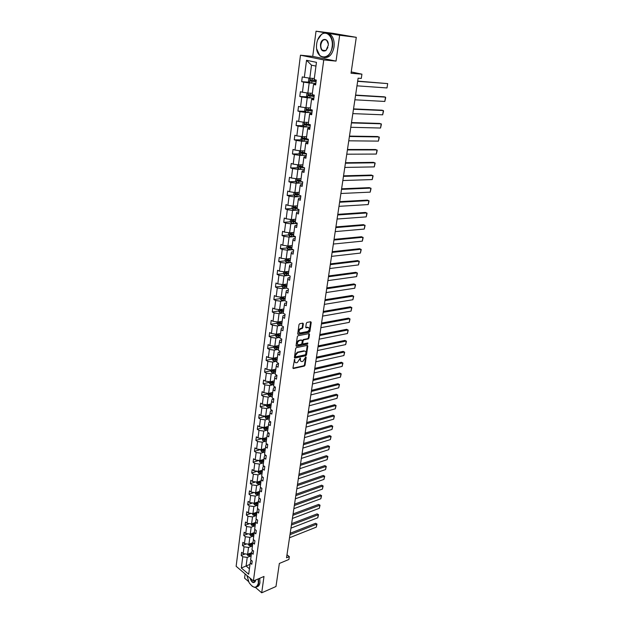 <?xml version="1.0" encoding="UTF-8"?>
<svg xmlns="http://www.w3.org/2000/svg" width="624" height="624" viewBox="0 0 624 624"><rect width="100%" height="100%" fill="white"/><g stroke="black" fill="none" stroke-linecap="round" stroke-linejoin="round"><path stroke-width="0.94" d="M294.575 359.315L292.952 367.91L293.42 368.527L304.317 366.085L305.019 365.212L306.158 357.326L305.815 356.897L302.913 361.335L301.899 361.553C300.823 361.585 300.331 360.922 300.425 359.564L300.23 358.098L297.305 362.56L296.275 362.778C295.183 362.817 294.692 362.154 294.778 360.781L294.575 359.315M255.388 587.395L261.706 592.8L275.98 586.513L279.349 563.456L288.896 559.463L289.325 556.624L286.978 554.783M245.131 573.932L244.577 578.144L248.477 581.482M316.033 31.2L312.733 56.41L336.04 61.097L339.651 35.256L316.033 31.2L332.654 33.283L356.288 37.323L351.039 73.242L361.928 74.162L351.234 71.924M339.651 35.256L356.288 37.323M303.35 323.809L302.843 323.146L299.731 323.708L299.005 324.597L297.734 333.715L298.241 334.37L309.2 332.288L309.91 331.414L311.22 322.397L310.721 321.734L307.024 322.397L306.306 323.279L305.752 327.163L306.251 327.818L308.084 327.483C309.964 328.458 309.769 329.823 307.499 331.57L300.277 332.935C298.366 331.952 298.561 330.58 300.862 328.817L302.078 328.591L302.796 327.709L303.35 323.809L302.765 323.162M299.294 332.654C297.859 331.305 298.194 329.932 300.3 328.528L300.862 328.817L300.308 328.528L301.517 328.31L302.242 327.421L302.788 323.528M298.241 334.37L297.781 334.129L298.241 334.37M361.928 74.162L361.288 78.437L358.114 78.187L286.533 557.786L289.325 556.624M336.04 61.097L323.755 59.92L253.399 580.96L236.137 566.288L300.472 55.208L323.755 59.92M261.706 592.8L263.991 576.459L253.399 580.96M296.392 347.599L295.667 348.488L294.419 357.427L294.895 358.059L305.815 355.727L306.517 354.853L307.796 346.016L307.328 345.376L296.392 347.599M296.065 345.634L297.328 336.601L298.054 335.712L309.005 333.622L309.496 334.261L308.942 338.091L308.233 338.965L303.826 339.838L303.116 340.712L302.749 343.255L303.248 343.894L307.827 342.974L307.679 344.027L296.579 346.273L296.065 345.634M316.454 62.33L314.176 79.591L316.282 80.067L315.643 84.919L313.529 84.427L312.187 94.622L314.278 95.129L313.638 99.918L311.548 99.395L310.222 109.473L312.296 110.011L311.665 114.746L309.59 114.192L308.272 124.153L310.339 124.73L309.715 129.41L307.655 128.825L306.353 138.668L308.396 139.277L307.78 143.902L305.744 143.286L304.457 153.02L306.485 153.652L305.877 158.231L303.849 157.583L302.578 167.209L304.59 167.872L303.989 172.396L301.977 171.725L300.721 181.241L302.718 181.927L302.125 186.404L300.128 185.702L298.88 195.109L300.869 195.835L300.277 200.257L298.295 199.524L297.063 208.829L299.036 209.578L298.451 213.954L296.486 213.197L295.269 222.401L297.227 223.174L296.65 227.495L294.7 226.715L293.491 235.817L295.433 236.621L294.863 240.895L292.929 240.092L291.736 249.093L293.662 249.92L293.101 254.147L291.182 253.313L289.996 262.22L291.907 263.071L291.353 267.251L289.45 266.401L288.28 275.207L290.176 276.081L289.622 280.223L287.734 279.341L286.58 288.054L288.46 288.951L287.914 293.046L286.042 292.141L284.895 300.768L286.767 301.688L286.229 305.737L284.365 304.808L283.234 313.342L285.09 314.285L284.552 318.295L282.703 317.343L281.588 325.783L283.429 326.75L282.898 330.712L281.065 329.745L279.958 338.099L281.783 339.082L281.26 343.005L279.435 342.014L278.343 350.282L280.16 351.289L279.646 355.173L277.828 354.159L276.752 362.341L278.554 363.363L278.039 367.208L276.237 366.179L275.168 374.267L276.955 375.313L276.455 379.119L274.669 378.066L273.608 386.077L275.379 387.145L274.88 390.913L273.109 389.836L272.056 397.769L273.827 398.853L273.328 402.581L271.565 401.489L270.527 409.336L272.282 410.444L271.791 414.125L270.036 413.018L269.014 420.787L270.754 421.91L270.262 425.56L268.531 424.437L267.509 432.128L269.24 433.267L268.757 436.878L267.033 435.739L266.027 443.352L267.743 444.506L267.267 448.087L265.551 446.924L264.553 454.459L266.261 455.629L265.785 459.178L264.085 458L263.102 465.457L264.794 466.651L264.326 470.161L262.634 468.959L261.659 476.354L263.344 477.555L262.876 481.034L261.199 479.817L260.231 487.133L261.901 488.358L261.44 491.798L259.771 490.573L258.82 497.819L260.473 499.052L260.021 502.46L258.367 501.22L257.416 508.388L259.069 509.644L258.617 513.014L256.971 511.758L256.027 518.864L257.665 520.127L257.221 523.466L255.59 522.202L254.654 529.238L256.285 530.517L255.848 533.824L254.218 532.537L253.297 539.51L254.912 540.805L254.483 544.081L252.868 542.779L251.948 549.682L253.562 550.992L253.126 554.237L251.519 552.919L250.614 559.759L252.213 561.077L251.784 564.291L250.193 562.965L248.695 574.252L241.316 568.004L242.759 556.787L241.199 555.493L241.605 552.302L243.165 553.597L244.039 546.803L242.471 545.516L242.884 542.303L244.452 543.582L245.333 536.726L243.758 535.454L244.171 532.21L245.755 533.473L246.644 526.547L245.053 525.291L245.474 522.015L247.065 523.263L247.962 516.274L246.363 515.034L246.784 511.727L248.383 512.959L249.296 505.9L247.681 504.676L248.11 501.337L249.725 502.554L250.637 495.433L249.015 494.216L249.452 490.846L251.074 492.055L251.995 484.856L250.364 483.655L250.801 480.254L252.431 481.447L253.367 474.178L251.729 472.992L252.166 469.552L253.812 470.73L254.756 463.398L253.102 462.228L253.547 458.757L255.2 459.919L256.152 452.509L254.491 451.355L254.935 447.845L256.604 448.991L257.564 441.511L255.895 440.372L256.339 436.831L258.024 437.962L258.991 430.404L257.306 429.281L257.767 425.708L259.451 426.816L260.434 419.18L258.734 418.08L259.194 414.469L260.894 415.561L261.885 407.854L260.177 406.77L260.645 403.12L262.361 404.196L263.359 396.404L261.635 395.343L262.111 391.654L263.835 392.714L264.841 384.844L263.11 383.799L263.585 380.071L265.325 381.116L266.347 373.168L264.599 372.138L265.083 368.371L266.83 369.392L267.86 361.366L266.105 360.352L266.588 356.554L268.351 357.552L269.389 349.44L267.626 348.449L268.117 344.612L269.888 345.595L270.941 337.397L269.155 336.43L269.654 332.545L271.44 333.505L272.501 325.221L270.707 324.277L271.206 320.354L273.008 321.298L274.084 312.92L272.275 312L272.782 308.038L274.591 308.95L275.675 300.495L273.858 299.59L274.373 295.589L276.198 296.486L277.29 287.929L275.457 287.048L275.98 283.007L277.813 283.881L278.92 275.239L277.079 274.381L277.602 270.286L279.451 271.144L280.574 262.408L278.71 261.573L279.24 257.439L281.104 258.266L282.235 249.436L280.363 248.625L280.901 244.444L282.773 245.248L283.92 236.324L282.032 235.537L282.578 231.317L284.466 232.097L285.62 223.072L283.725 222.316L284.271 218.041L286.174 218.798L287.344 209.68L285.433 208.939L285.979 204.625L287.898 205.351L289.084 196.131L287.157 195.421L287.711 191.053L289.645 191.755L290.846 182.434L288.904 181.756L289.466 177.341L291.416 178.012L292.625 168.589L290.667 167.934L291.236 163.472L293.194 164.12L294.419 154.588L292.445 153.956L293.023 149.448L295.004 150.064L296.244 140.423L294.255 139.823L294.832 135.26L296.829 135.853L298.077 126.103L296.08 125.533L296.665 120.916L298.678 121.477L299.941 111.618L297.921 111.08L298.514 106.408L300.542 106.938L301.821 96.97L299.785 96.463L300.394 91.736L302.429 92.235L303.724 82.15L301.673 81.674L302.281 76.9L304.34 77.36L306.532 60.278L316.454 62.33M312.359 93.304L307.866 93.038L309.184 82.953L313.115 83.226M309.184 82.953L303.724 82.15M307.866 93.038L302.429 92.235M315.744 84.154L313.529 84.427M310.424 107.929L305.947 107.734L307.25 97.765L311.173 97.976M307.25 97.765L301.821 96.97M305.947 107.734L300.542 106.938M313.763 99.005L311.805 98.896L311.548 99.395M308.506 122.398L304.052 122.265L305.339 112.414L309.239 112.562M305.339 112.414L299.941 111.618M304.052 122.265L298.678 121.477M311.805 113.685L309.863 113.615L309.59 114.192M306.618 136.695L302.172 136.633L303.451 126.89L307.336 126.984M303.451 126.89L298.077 126.103M302.172 136.633L296.829 135.853M309.871 128.209L307.936 128.162L307.655 128.825M304.746 150.836L300.316 150.844L301.579 141.203L305.456 141.242M301.579 141.203L296.244 140.423M300.316 150.844L295.004 150.064M307.96 142.561L306.025 142.545L305.744 143.286M302.89 164.822L298.483 164.892L299.731 155.36L303.592 155.337M299.731 155.36L294.419 154.588M298.483 164.892L293.194 164.12M306.072 156.749L304.145 156.764L303.849 157.583M301.064 178.651L296.673 178.784L297.898 169.361L301.751 169.283M297.898 169.361L292.625 168.589M296.673 178.784L291.416 178.012M304.2 170.781L302.281 170.82L301.977 171.725M299.247 192.332L294.879 192.52L296.096 183.199L299.926 183.074M296.096 183.199L290.846 182.434M294.879 192.52L289.645 191.755M302.351 184.657L300.44 184.727L300.128 185.702M297.461 205.858L293.101 206.107L294.302 196.895L298.124 196.708M294.302 196.895L289.084 196.131M293.101 206.107L287.898 205.351M300.526 198.385L298.623 198.479L298.295 199.524M295.69 219.242L291.346 219.547L292.539 210.436L296.338 210.194M292.539 210.436L287.344 209.68M291.346 219.547L286.174 218.798M298.717 211.957L296.821 212.074L296.486 213.197M293.935 232.479L289.606 232.846L290.784 223.829L294.575 223.54M290.784 223.829L285.62 223.072M289.606 232.846L284.466 232.097M296.93 225.381L295.043 225.529L294.7 226.715M292.204 245.575L287.89 245.996L289.06 237.073L292.835 236.738M289.06 237.073L283.92 236.324M287.89 245.996L282.773 245.248M295.16 238.657L293.28 238.828L292.929 240.092M290.488 258.531L286.19 259.007L287.344 250.177L291.112 249.795M287.344 250.177L282.235 249.436M286.19 259.007L281.104 258.266M293.413 251.792L291.533 251.987L291.182 253.313M288.795 271.346L284.513 271.877L285.652 263.141L289.403 262.712M285.652 263.141L280.574 262.408M284.513 271.877L279.451 271.144M291.681 264.787L289.809 265.005L289.45 266.401M287.11 284.029L282.851 284.606L283.975 275.972L287.711 275.496M283.975 275.972L278.92 275.239M282.851 284.606L277.813 283.881M289.965 277.641L288.109 277.883L287.734 279.341M285.449 296.572L281.206 297.211L282.321 288.662L286.042 288.14M282.321 288.662L277.29 287.929M281.206 297.211L276.198 296.486M288.272 290.363L286.416 290.628L286.042 292.141M283.811 308.989L279.575 309.676L280.683 301.22L284.388 300.651M280.683 301.22L275.675 300.495M279.575 309.676L274.591 308.95M286.595 302.944L284.747 303.233L284.365 304.808M282.181 321.282L277.961 322.015L279.053 313.646L282.75 313.03M279.053 313.646L274.084 312.92M277.961 322.015L273.008 321.298M284.942 315.393L283.093 315.705L282.703 317.343M280.574 333.442L276.37 334.222L277.454 325.939L281.135 325.283M277.454 325.939L272.501 325.221M276.37 334.222L271.44 333.505M283.296 327.717L281.463 328.052L281.065 329.745M278.983 345.478L274.794 346.304L275.863 338.107L279.529 337.412M275.863 338.107L270.941 337.397M274.794 346.304L269.888 345.595M281.674 339.908L279.841 340.259L279.435 342.014M277.407 357.388L273.226 358.262L274.287 350.15L277.945 349.409M274.287 350.15L269.389 349.44M273.226 358.262L268.351 357.552M280.067 351.975L278.242 352.349L277.828 354.159M275.839 369.174L271.682 370.094L272.735 362.068L276.377 361.288M272.735 362.068L267.86 361.366M271.682 370.094L266.83 369.392M278.476 363.917L276.658 364.315L276.237 366.179M274.295 380.851L270.153 381.81L271.19 373.862L274.825 373.051M271.19 373.862L266.347 373.168M270.153 381.81L265.325 381.116M276.9 375.742L275.09 376.147L274.669 378.066M272.766 392.402L268.64 393.409L269.669 385.538L273.281 384.688M269.669 385.538L264.841 384.844M268.64 393.409L263.835 392.714M275.34 387.434L273.538 387.871L273.109 389.836M271.253 403.837L267.142 404.882L268.156 397.098L271.76 396.209M268.156 397.098L263.359 396.404M267.142 404.882L262.361 404.196M273.803 399.017L272.002 399.469L271.565 401.489M269.755 415.155L265.652 416.247L266.666 408.541L270.254 407.612M266.666 408.541L261.885 407.854M265.652 416.247L260.894 415.561M272.275 410.483L270.481 410.951L270.036 413.018M268.273 426.371L264.186 427.495L265.184 419.866L268.765 418.899M265.184 419.866L260.434 419.18M264.186 427.495L259.451 426.816M270.668 421.855L268.975 422.315L268.531 424.437M266.807 437.471L262.735 438.633L263.718 431.083L267.283 430.084M263.718 431.083L258.991 430.404M262.735 438.633L258.024 437.962M269.038 433.126L267.485 433.571L267.033 435.739M265.348 448.453L261.292 449.662L262.267 442.182L265.824 441.152M262.267 442.182L257.564 441.511M261.292 449.662L256.604 448.991M267.431 444.296L266.011 444.709L265.551 446.924M263.905 459.342L259.865 460.582L260.832 453.18L264.373 452.111M260.832 453.18L256.152 452.509M259.865 460.582L255.2 459.919M265.84 455.348L264.553 455.738L264.085 458M262.486 470.114L258.453 471.401L259.412 464.061L262.938 462.961M259.412 464.061L254.756 463.398M258.453 471.401L253.812 470.73M264.28 466.292L263.102 466.658L262.634 468.959M261.074 480.784L257.057 482.102L258.001 474.841L261.518 473.71M258.001 474.841L253.367 474.178M257.057 482.102L252.431 481.447M262.735 477.126L261.674 477.477L261.199 479.817M259.67 491.353L255.668 492.71L256.612 485.519L260.114 484.349M256.612 485.519L251.995 484.856M255.668 492.71L251.074 492.055M261.214 487.859L260.255 488.179L259.771 490.573M258.289 501.821L254.296 503.209L255.232 496.088L258.718 494.894M255.232 496.088L250.637 495.433M254.296 503.209L249.725 502.554M259.717 498.482L258.851 498.787L258.367 501.22M256.916 512.187L252.938 513.614L253.859 506.555L257.345 505.331M253.859 506.555L249.296 505.9M252.938 513.614L248.383 512.959M258.235 509.012L257.462 509.285L256.971 511.758M255.551 522.452L251.597 523.91L252.509 516.922L255.973 515.666M252.509 516.922L247.962 516.274M251.597 523.91L247.065 523.263M256.768 519.433L256.082 519.691L255.59 522.202M254.21 532.623L250.263 534.113L251.168 527.194L254.623 525.907M251.168 527.194L246.644 526.547M250.263 534.113L245.755 533.473M255.325 529.76L254.717 529.987L254.218 532.537M252.884 542.701L248.945 544.222L249.834 537.365L253.282 536.055M249.834 537.365L245.333 536.726M248.945 544.222L244.452 543.582M253.898 539.986L253.367 540.189L252.868 542.779M251.573 552.677L247.634 554.237L248.524 547.443L251.956 546.101M248.524 547.443L244.039 546.803M247.634 554.237L243.165 553.597M252.486 550.118L251.519 552.919L251.059 552.872M250.006 564.392L246.098 565.984L247.221 557.419L250.637 556.054M247.221 557.419L242.759 556.787M241.316 568.004L246.098 565.984L249.421 568.776M312.733 56.41L300.472 55.208M315.955 66.097L311.509 65.161L309.808 78.164L314.317 78.507M251.09 560.149L250.193 562.965M309.808 78.164L304.34 77.36M306.532 60.278L311.509 65.161M245.24 553.894L241.199 555.493M246.675 543.902L242.471 545.516M248.118 533.809L243.758 535.454M249.592 523.63L245.053 525.291M251.082 513.349L246.363 515.034M252.595 502.967L247.681 504.676M254.132 492.492L249.015 494.216M255.692 481.907L250.364 483.655M257.275 471.229L251.729 472.992M258.89 460.442L253.102 462.228M260.536 449.553L254.491 451.355M261.963 438.633L255.895 440.372M263.398 427.596L257.306 429.281M264.857 416.458L258.734 418.08M266.315 405.202L260.177 406.77M267.797 393.838L261.635 395.343M269.295 382.356L263.11 383.799M270.808 370.765L264.599 372.138M272.329 359.05L266.105 360.352M273.874 347.217L267.626 348.449M275.434 335.26L269.155 336.43M279.685 322.709L279.123 322.803M277.001 323.177L270.707 324.277M281.658 310.471L280.745 310.619M278.593 310.97L272.275 312M283.772 298.1L282.391 298.303M280.199 298.639L273.858 299.59M285.964 285.605L284.076 285.862M281.822 286.174L275.457 287.048M288.233 272.977L285.792 273.289M283.702 271.76L283.46 273.601L277.079 274.381M290.261 260.27L287.563 260.575M285.379 258.89L285.129 260.832L278.71 261.573M291.954 247.471L289.427 247.72M286.853 247.978L280.363 248.625M293.662 234.53L291.541 234.718M288.592 234.975L282.032 235.537M295.394 221.458L293.873 221.567M290.347 221.824L283.725 222.316M297.141 208.237L296.314 208.291M292.118 208.541L285.433 208.939M298.912 194.875L296.314 194.571L296.018 193.869M293.92 195.109L287.157 195.421M295.737 181.529L288.904 181.756M297.586 167.809L290.667 167.934M299.45 153.933L292.445 153.956M301.345 139.901L294.255 139.823M303.264 125.713L296.08 125.533M305.206 111.376L297.921 111.08M307.172 96.868L299.785 96.463M309.169 82.204L301.673 81.674M294.388 359.401L294.239 360.477L295.207 362.458M300.846 361.234L299.879 359.26L300.035 358.192M292.968 368.199L303.771 365.781L304.473 364.907L305.612 356.998M294.434 357.739L305.261 355.43L305.971 354.557L307.234 345.4M295.394 356.413L295.729 356.858L305.308 354.822L305.955 353.122C306.056 351.741 305.557 351.07 304.457 351.117L297.843 352.49L295.55 355.321L295.394 356.413L294.848 356.117L295.425 356.686M304.972 351.125L304.379 351.125M294.848 356.117L294.996 355.017L297.289 352.193L303.833 350.836M302.796 343.668L302.203 342.966L302.562 340.423L303.28 339.542L307.679 338.676L308.389 337.802L308.927 333.637M296.088 345.961L307.125 343.738L307.624 343.013M299.216 340.743C296.938 342.482 296.728 343.847 298.592 344.83L301.181 344.308L301.899 343.426L302.266 340.883L301.774 340.236L298.662 340.447C296.572 341.843 296.228 343.208 297.632 344.534M298.662 340.447L301.213 339.947M308.49 327.475L308.084 327.483M305.776 327.522L307.531 327.194M297.757 334.066L308.646 331.999L309.356 331.126L310.635 321.75M246.964 554.135L247.783 555.477L251.105 556.062M289.981 534.69L316.758 524.152L316.282 527.147L289.52 537.763M315.58 523.294L317 524.082L315.58 523.294L290.191 533.255M248.063 554.065L251.269 554.861M251.339 554.276L248.36 554.533M251.371 554.096L248.625 553.839M317 524.082L316.282 527.147M246.94 575.468L249.062 582.613C253.422 588.533 256.519 588.697 258.359 583.12L258.164 578.932M258.469 578.807L258.671 583.167C258.157 586.178 256.784 587.582 254.561 587.363L252.151 586.24M255.536 580.047L255.419 581.1C253.625 583.853 251.8 582.824 249.928 578.011M259.748 578.261L259.951 582.621C259.561 585.07 258.539 586.466 256.885 586.817M250.325 578.354C251.043 580.663 252.135 582.036 253.609 582.457L255.481 580.765M316.664 43.852L316.516 45.809C315.721 59.834 330.517 61.012 332.14 46.722C333.653 37.549 326.937 29.999 321.446 34.515C318.887 36.551 317.296 39.663 316.664 43.852M317.639 39.944L321.578 34.273C324.332 32.378 326.929 32.526 329.371 34.71C332.038 37.588 333.099 41.613 332.537 46.784C330.057 56.324 325.876 59.366 319.987 55.918L316.727 49M320.486 44.561C321.22 37.331 328.887 37.947 328.294 45.263L325.946 50.544C322.366 52.057 320.541 50.068 320.486 44.561M328.263 43.898L326.75 40.381C323.965 38.735 322.007 40.147 320.876 44.616C320.627 47.034 321.134 48.906 322.397 50.224C323.552 51.223 324.776 51.254 326.071 50.31L327.889 47.486M326.695 33.127L330.868 34.889C333.536 37.768 334.589 41.785 334.027 46.948C332.436 54.452 329.152 57.993 324.168 57.564M323.029 50.684L322.733 50.255M344.253 35.264L345.041 35.396M345.298 35.443L347.233 35.771M248.227 544.12L249.077 545.524L252.424 546.109M291.416 525.057L318.279 514.738L317.788 517.764L290.956 528.154M252.377 542.888L252.845 542.903M317.093 513.895L318.513 514.683L317.093 513.895L291.626 523.637M249.358 544.058L249.662 544.565L252.587 544.892M252.658 544.323L249.662 544.565M252.689 544.12L249.896 543.847M318.513 514.683L317.788 517.764M249.538 534.011L250.396 535.478L253.75 536.063M292.867 515.338L319.808 505.245L319.316 508.295L292.399 518.466M253.711 532.81L254.179 532.826M318.614 504.403L320.042 505.198L318.614 504.403L293.077 513.942M250.676 533.957L250.981 534.503L253.913 534.838M253.991 534.269L250.981 534.503M254.023 534.058L251.183 533.77M320.042 505.198L319.316 508.295M250.871 523.809L251.722 525.33L255.099 525.923M294.333 505.534L321.344 495.667L320.853 498.74L293.865 508.685M255.052 522.639L255.528 522.655M320.143 494.832L321.586 495.628L320.143 494.832L294.536 504.153M252.01 523.762L252.314 524.347L255.263 524.683M255.333 524.121L252.314 524.347M255.364 523.895L252.478 523.583M321.586 495.628L320.853 498.74M252.213 513.505L253.063 515.089L256.448 515.681M295.807 495.635L322.904 485.995L322.405 489.107L295.331 498.818M256.409 512.366L256.885 512.382M321.695 485.176L323.138 485.979L321.695 485.176L296.01 494.278M253.36 513.458L253.656 514.09L256.62 514.426M256.69 513.88L253.656 514.09M256.721 513.638L253.789 513.31M323.138 485.979L322.405 489.107M253.57 503.108L254.389 504.722L257.821 505.346M297.297 485.644L324.472 476.245L323.973 479.38L296.821 488.857M257.782 501.992L258.258 502.008M323.255 475.433L324.706 476.237L323.255 475.433L297.5 484.31M254.725 503.061L255.013 503.732L257.985 504.083M258.055 503.537L255.013 503.732M258.094 503.279L255.115 502.936M254.389 504.722L254.6 503.108M324.706 476.237L323.973 479.38M254.935 492.601L255.778 494.317L259.202 494.91M298.802 475.566L326.056 466.409L325.549 469.568L298.319 478.811M259.171 491.525L259.646 491.54M324.831 465.605L326.29 466.417L324.831 465.605L298.997 474.256M256.113 492.562L256.386 493.28L259.373 493.631M259.444 493.1L256.386 493.28M259.475 492.82L256.425 492.453M326.29 466.417L325.549 469.568M256.316 482.001L257.15 483.779L260.598 484.372M300.323 465.395L327.655 456.479L327.14 459.67L299.832 468.663M260.567 480.956L261.043 480.971M326.422 455.692L327.889 456.503L326.422 455.692L300.518 464.108M257.525 481.954L257.767 482.726L260.77 483.077M260.832 482.555L257.767 482.726M260.871 482.266L257.759 481.876M327.889 456.503L327.14 459.67M257.712 471.292L258.547 473.132L262.002 473.725M301.852 455.122L329.269 446.464L328.754 449.686L301.361 458.422M261.971 470.278L262.462 470.293M328.029 445.684L329.503 446.495L328.029 445.684L302.047 453.859M262.283 471.604L259.163 471.214L259.163 472.072L262.174 472.423M262.244 471.908L259.163 472.072M329.503 446.495L328.754 449.686M259.116 460.481L259.951 462.384L263.429 462.985M303.404 444.756L330.899 436.355L330.377 439.6L302.905 448.094M263.398 459.498L263.882 459.514M329.651 435.583L331.126 436.402L329.651 435.583L303.584 443.516M263.71 460.832L260.582 460.442L260.567 461.308L263.601 461.666M263.671 461.159L260.567 461.308M331.126 436.402L330.377 439.6M260.543 449.561L261.37 451.534L264.865 452.135M304.964 434.296L332.537 426.153L332.015 429.429L304.465 437.658M264.841 448.609L265.325 448.633M331.282 425.396L332.771 426.215L331.282 425.396L305.144 433.079M265.153 449.959L262.01 449.569L261.994 450.442L265.036 450.801M265.106 450.31L261.994 450.442M332.771 426.215L332.015 429.429M261.979 438.532L262.805 440.575L266.315 441.176M306.54 423.735L334.199 415.857L333.661 419.172L306.033 427.128M266.292 437.611L266.783 437.635M332.935 415.108L334.425 415.935L332.935 415.108L306.719 422.542M266.604 438.984L263.461 438.586L263.429 439.468L266.495 439.834M266.557 439.351L263.429 439.468M334.425 415.935L333.661 419.172M263.429 427.393L264.248 429.507L267.782 430.108M308.131 413.072L335.868 405.467L335.33 408.806L307.616 416.504M267.758 426.512L268.25 426.535M334.597 404.734L336.094 405.561L334.597 404.734L308.303 411.91M268.07 427.892L264.919 427.502L264.88 428.376L267.961 428.75M268.024 428.275L264.88 428.376M336.094 405.561L335.33 408.806M264.896 416.138L265.715 418.33L269.256 418.93M309.738 402.308L337.561 394.984L337.015 398.354L309.223 405.772M269.24 415.295L269.732 415.319M336.281 394.259L337.787 395.086L336.281 394.259L309.91 401.17M269.552 416.692L266.393 416.294L266.347 417.183L269.435 417.557M269.498 417.097L266.347 417.183M337.787 395.086L337.015 398.354M266.378 404.773L266.261 405.67L267.189 407.035L270.754 407.636M311.36 391.443L339.261 384.4L338.715 387.8L310.838 394.937M270.738 403.97L271.237 403.993M337.974 383.69L339.487 384.524L337.974 383.69L311.524 390.335M271.05 405.382L267.883 404.984L267.829 405.873L270.933 406.255M270.995 405.803L267.829 405.873M339.487 384.524L338.715 387.8M267.868 393.292L267.743 394.267L268.655 395.6L272.259 396.232M312.998 380.476L340.977 373.721L340.431 377.153L312.468 384.002M272.251 392.527L272.75 392.558M340.431 377.153L341.203 373.854L339.682 373.019L313.154 379.392M272.563 393.955L269.389 393.557L269.326 394.454L272.446 394.836M272.509 394.399L269.326 394.454M268.655 395.6L268.952 393.331M269.381 381.701L269.24 382.746L270.184 384.111L273.788 384.712M314.652 369.392L342.716 362.934L342.155 366.405L314.122 372.957M273.772 380.968L274.279 380.999M342.155 366.405L342.935 363.09L341.414 362.248L314.808 368.339M274.092 382.411L270.91 382.013L270.839 382.918L273.975 383.308M274.03 382.871L270.839 382.918M270.91 369.985L270.761 371.116L271.705 372.473L275.324 373.082M316.321 358.207L344.471 352.053L343.902 355.547L315.783 361.811M275.317 369.291L275.824 369.322M343.902 355.547L344.69 352.217L343.153 351.374L316.469 357.185M275.636 370.75L272.446 370.352L272.36 371.264L275.512 371.654M275.574 371.233L272.36 371.264M272.446 358.145L272.29 359.362L273.242 360.719L276.884 361.319M318.006 346.913L346.234 341.063L345.673 344.596L317.46 350.548M276.877 357.497L277.384 357.529M345.673 344.596L346.46 341.25L344.916 340.4L318.154 345.922M277.196 358.972L273.998 358.566L273.905 359.486L277.072 359.884M277.126 359.479L273.905 359.486M274.006 346.187L273.835 347.49L274.794 348.839L278.452 349.448M319.706 335.509L348.02 329.971L347.451 333.536L319.16 339.175M278.452 345.579L278.959 345.61M347.451 333.536L348.239 330.174L346.694 329.316L319.855 334.542M278.772 347.069L275.566 346.663L275.465 347.591L278.647 347.989M278.702 347.599L275.465 347.591M275.582 334.105L275.402 335.494L276.37 336.843L280.043 337.444M321.422 323.996L349.83 318.77L349.245 322.374L320.876 327.694M280.043 333.536L280.558 333.575M349.245 322.374L350.041 318.989L348.488 318.131L321.563 323.053M280.363 335.049L277.15 334.643L277.04 335.572L280.238 335.977M280.285 335.595L277.04 335.572M277.173 321.898L276.978 323.372L277.953 324.714L281.65 325.322M323.162 312.359L351.647 307.468L351.062 311.103L322.6 316.103M281.65 321.368L282.165 321.407M351.062 311.103L351.858 307.702L350.298 306.844L323.294 311.454M281.97 322.897L278.749 322.491L278.624 323.427L281.845 323.84M281.892 323.466L279.544 323.263M278.78 309.559L278.577 311.126L279.552 312.46L283.273 313.069M324.917 300.612L353.488 296.049L352.895 299.723L324.347 304.387M283.273 309.075L283.795 309.114M352.895 299.723L353.699 296.306L352.123 295.441L325.049 299.738M283.592 310.619L280.355 310.206L280.223 311.15L283.468 311.571M283.514 311.212L280.223 311.15M280.402 297.094L280.184 298.748L281.174 300.082L284.911 300.69M326.687 288.748L355.337 284.528L354.744 288.233L326.118 292.562M284.918 296.657L285.433 296.696M354.744 288.233L355.555 284.794L353.972 283.928L326.812 287.906M285.238 298.217L281.986 297.796L281.837 298.748L285.106 299.177M285.152 298.826L282.75 298.607L282.36 297.991M282.04 284.489L281.814 286.244L282.805 287.57L286.9 288.21M328.474 276.76L357.217 272.883L356.608 276.627L327.896 280.613M286.572 284.099L287.095 284.146M356.608 276.627L357.427 273.179L355.836 272.306L328.598 275.956M286.892 285.683L283.624 285.254L283.468 286.213L286.767 286.65M286.814 286.315L284.388 286.088L284.006 285.457M283.46 273.601L284.458 274.927L289.169 275.621M330.283 264.654L359.104 261.136L358.496 264.911L329.698 268.546M288.249 271.409L288.779 271.456M358.496 264.911L359.315 261.44L357.716 260.567L330.4 263.882M288.569 273.008L285.285 272.579L285.121 273.546L288.444 273.991M288.483 273.671L286.034 273.429L285.667 272.789M285.129 260.832L286.135 262.15L291.533 262.899M332.108 252.424L361.015 249.265L360.399 253.079L331.523 256.363M289.949 258.586L290.472 258.632M360.399 253.079L361.226 249.592L359.619 248.711L332.218 251.683M290.269 260.2L286.962 259.771L286.79 260.746L290.137 261.191M290.176 260.887L287.703 260.637L287.344 259.99M287.071 245.879L286.806 247.915L287.82 249.233L293.647 250.029M333.949 240.068L362.95 237.276L362.326 241.137L333.356 244.046M291.658 245.63L292.188 245.677M362.326 241.137L363.152 237.627L361.538 236.738L334.058 239.366M291.977 247.26L288.662 246.823L288.475 247.798L291.845 248.258M291.884 247.97L289.388 247.712L289.045 247.049M288.787 232.721L288.506 234.866L289.528 236.176L295.386 236.98M335.813 227.588L364.9 225.17L364.268 229.063L335.213 231.605M293.389 232.526L293.927 232.573M364.268 229.063L365.095 225.537L363.48 224.648L335.915 226.918M293.709 234.179L290.371 233.735L290.176 234.718L293.576 235.186M293.615 234.913L291.088 234.64L290.761 233.969M290.519 219.43L290.222 221.676L291.252 222.979L297.141 223.79M337.693 214.976L366.865 212.948L366.233 216.879L337.093 219.032M295.144 219.281L295.675 219.336M366.233 216.879L367.068 213.33L365.438 212.441L337.787 214.344M295.464 220.951L292.11 220.506L291.899 221.497L295.324 221.972M295.363 221.715L292.812 221.426L292.492 220.748M292.266 205.99L291.962 208.338L292.999 209.641L298.919 210.46M339.596 202.238L368.854 200.593L368.215 204.571L338.988 206.333M296.907 205.889L297.445 205.943M368.215 204.571L369.049 201.006L367.419 200.109L339.682 201.646M297.235 207.581L293.857 207.129L293.639 208.127L297.094 208.619M297.125 208.369L294.559 208.073L294.247 207.379M294.037 192.403L293.717 194.86L294.762 196.154L300.713 196.981M341.515 189.361L370.859 188.12L370.211 192.137L340.899 193.502M298.701 192.356L299.239 192.41M370.211 192.137L371.054 188.549L369.416 187.645L341.601 188.807M299.021 194.064L295.628 193.604L295.394 194.618L298.888 195.109M295.831 178.659L295.495 181.233L296.54 182.512L302.531 183.347M343.457 176.358L372.887 175.523L372.239 179.572L342.833 180.539M300.511 178.667L301.049 178.729M372.239 179.572L373.082 175.968L371.436 175.063L343.535 175.835M300.83 180.398L297.422 179.938L297.18 180.952L301.649 181.561M300.745 181.249L298.1 180.921L297.812 180.203M297.664 164.767L297.289 167.45L298.35 168.73L304.364 169.572M345.423 163.207L374.938 162.794L374.283 166.889L344.791 167.435M302.336 164.83L302.882 164.892M374.283 166.889L375.133 163.262L373.472 162.349L345.493 162.731M302.656 166.585L299.231 166.117L298.974 167.138L304.59 167.879M303.716 167.583L299.894 167.123L299.629 166.39M299.637 150.743L299.107 153.512L300.167 154.783L306.22 155.641M347.404 149.924L377.013 149.932L376.342 154.066L346.765 154.198M304.184 150.836L304.73 150.899M376.342 154.066L377.2 150.423L375.531 149.51L347.467 149.487M304.504 152.615L301.064 152.139L300.799 153.169L306.446 153.933M306.47 153.746L301.876 153.215L301.462 152.42M301.626 136.555L300.94 139.425L302.016 140.689L308.1 141.547M349.409 136.492L379.103 136.937L378.425 141.118L348.761 140.813M306.056 136.687L306.61 136.757M378.425 141.118L379.291 137.452L377.614 136.531L349.471 136.102M306.376 138.489L302.913 138.005L302.64 139.043L308.326 139.823M308.35 139.659L303.732 139.105L303.319 138.294M303.631 122.203L303.155 122.413L302.796 125.174L303.88 126.43L309.995 127.304M351.437 122.92L381.217 123.809L380.539 128.029L350.782 127.288M307.944 122.382L308.498 122.444M380.539 128.029L381.397 124.348L379.712 123.427L351.484 122.569M308.552 124.231L304.785 123.708L304.496 124.753L310.229 125.557M310.245 125.408L305.604 124.839L305.198 124.012M305.651 107.687L305.035 107.975L304.676 110.768L305.76 112.016L311.914 112.889M353.48 109.208L383.347 110.542L382.66 114.808L352.825 113.615M309.855 107.905L310.417 107.975M382.66 114.808L383.534 111.111L383.347 110.542L381.841 110.175L353.527 108.896M312.265 110.003L306.68 109.255L306.384 110.308L312.148 111.127M312.164 110.994L307.499 110.409L307.094 109.559M307.687 93.007L306.938 93.366L306.571 96.19L307.671 97.43L313.856 98.319M355.547 95.339L385.507 97.141L384.813 101.455L354.884 99.801M311.789 93.272L312.351 93.343M384.813 101.455L385.687 97.726L385.507 97.141L383.986 96.798L355.586 95.074M314.246 95.402L308.591 94.63L308.287 95.698L314.09 96.533M314.106 96.424L309.418 95.815L309.02 94.949M309.738 78.156L308.864 78.593L308.49 81.448L309.598 82.68L315.822 83.577M357.646 81.323L387.691 83.6L386.989 87.953L356.967 85.831M313.747 78.46L314.309 78.538M386.989 87.953L387.691 83.6L357.677 81.104M316.212 80.629L310.526 79.841L310.214 80.917L316.056 81.775M316.072 81.682L311.353 81.058L310.963 80.161M294.239 360.477L294.778 360.781M300.027 358.231L300.573 358.535M299.879 359.26L300.425 359.564M305.612 357.029L306.158 357.326M304.473 364.907L305.019 365.212M303.771 365.781L304.317 366.085M292.976 368.246L293.459 368.519M294.38 359.447L294.926 359.752M307.25 345.719L307.796 346.016M305.971 354.557L306.517 354.853M305.261 355.43L305.815 355.727M294.45 357.786L294.926 358.051M297.289 352.193L297.843 352.49M294.996 355.017L295.55 355.321M308.942 333.98L309.496 334.261M308.389 337.802L308.942 338.091M307.679 338.676L308.233 338.965M303.28 339.542L303.826 339.838M302.562 340.423L303.116 340.712M302.203 342.966L302.749 343.255M307.125 343.738L307.679 344.027M296.104 346.016L296.579 346.273M302.242 327.421L302.796 327.709M305.807 327.592L306.251 327.818M310.658 322.117L311.22 322.397M309.356 331.126L309.91 331.414M308.646 331.999L309.2 332.288M247.931 554.112L247.759 555.446M249.655 554.822L249.499 556.031M249.85 553.355L249.756 554.065M249.241 544.105L249.062 545.493M250.973 544.853L250.809 546.078M251.168 543.364L251.074 544.089M250.559 534.004L250.372 535.439M252.291 534.791L252.135 536.024M252.494 533.27L252.392 534.019M251.893 523.801L251.698 525.299M253.633 524.636L253.469 525.876M253.835 523.091L253.734 523.848M253.243 513.505L253.04 515.057M254.982 514.379L254.818 515.635M255.185 512.803L255.083 513.591M256.339 504.028L256.175 505.292M256.55 502.421L256.448 503.225M255.973 492.609L255.754 494.278M257.72 493.576L257.548 494.855M257.93 491.946L257.821 492.765M257.361 482.009L257.135 483.74M259.108 483.015L258.937 484.31M259.327 481.361L259.217 482.204M258.757 471.299L258.523 473.101M260.512 472.36L260.341 473.663M260.731 470.675L260.621 471.533M260.169 460.489L259.927 462.353M261.924 461.596L261.752 462.914M262.15 459.88L262.033 460.762M261.596 449.576L261.347 451.503M263.359 450.731L263.18 452.057M263.585 448.984L263.468 449.888M263.039 438.547L262.782 440.544M264.802 439.748L264.623 441.098M265.036 437.978L264.911 438.906M264.498 427.417L264.225 429.476M266.261 428.665L266.081 430.022M266.495 426.863L266.37 427.807M265.964 416.169L265.691 418.291M267.735 417.472L267.556 418.837M267.977 415.631L267.844 416.606M267.454 404.804L267.166 407.004M269.225 406.162L269.038 407.542M269.467 404.29L269.334 405.288M270.722 394.742L270.543 396.139M270.972 392.839L270.839 393.853M270.465 381.74L270.161 384.08M272.243 383.198L272.056 384.61M272.501 381.264L272.36 382.309M272.002 370.024L271.682 372.442M273.78 371.545L273.593 372.973M274.037 369.572L273.897 370.64M273.546 358.192L273.218 360.688M275.324 359.767L275.137 361.21M275.59 357.763L275.449 358.855M275.106 346.242L274.771 348.808M276.892 347.872L276.697 349.331M277.157 345.836L277.017 346.952M276.689 334.16L276.338 336.804M278.476 335.852L278.281 337.319M278.749 333.778L278.6 334.924M278.281 321.953L277.93 324.683M280.075 323.708L279.88 325.19M280.348 321.594L280.199 322.764M279.895 309.621L279.529 312.429M281.689 311.431L281.486 312.936M281.97 309.286L281.814 310.487M281.151 311.009L280.238 311.158M281.525 297.157L281.143 300.05M283.319 299.036L283.117 300.55M283.608 296.852L283.444 298.077M283.171 284.567L282.781 287.539M284.965 286.502L284.77 288.031M285.262 284.279L285.098 285.527M284.427 286.096L283.499 286.221M284.833 271.838L284.435 274.895M286.634 273.835L286.432 275.387M286.931 271.573L286.767 272.852M286.088 273.445L285.16 273.562M286.517 258.968L286.104 262.119M288.319 261.035L288.116 262.603M288.623 258.734L288.452 260.044M287.765 260.653L286.837 260.762M288.218 245.965L287.797 249.202M290.02 248.095L289.817 249.678M290.332 245.755L290.152 247.096M289.466 247.728L288.53 247.822M289.934 232.814L289.505 236.145M291.743 235.014L291.533 236.613M292.055 232.635L291.876 234M291.182 234.663L290.238 234.749M291.673 219.523L291.229 222.947M293.483 221.793L293.272 223.415M293.803 219.375L293.615 220.771M292.913 221.458L291.97 221.528M293.428 206.092L292.968 209.609M295.246 208.432L295.027 210.07M295.565 205.967L295.378 207.394M294.668 208.104L293.725 208.166M295.207 192.504L294.731 196.115M297.024 194.922L296.806 196.576M297.352 192.41L297.157 193.877M296.439 194.61L295.495 194.649M297.001 178.768L296.517 182.481M298.818 181.256L298.6 182.933M299.153 178.706L298.958 180.203M298.233 180.96L297.281 180.991M298.818 164.884L298.319 168.698M300.635 167.443L300.417 169.135M300.979 164.853L300.776 166.374M300.043 167.162L299.091 167.185M300.651 150.844L300.144 154.752M302.476 153.481L302.25 155.189M302.819 150.836L302.617 152.396M301.876 153.215L300.916 153.215M302.507 136.64L301.985 140.657M304.333 139.355L304.106 141.086M304.684 136.672L304.473 138.263M303.732 139.105L302.773 139.097M304.387 122.273L303.849 126.399M306.212 125.073L305.978 126.82M306.571 122.343L306.361 123.965M305.604 124.839L304.637 124.816M306.29 107.749L305.737 111.985M308.116 110.627L307.882 112.398M308.482 107.843L308.264 109.512M307.499 110.409L306.532 110.37M308.209 93.054L307.64 97.399M310.034 96.018L309.8 97.804M310.409 93.187L310.183 94.887M309.418 95.815L308.443 95.761M310.151 78.195L309.566 82.649M311.984 81.237L311.743 83.047M312.359 78.359L312.133 80.098M311.353 81.058L310.378 80.987M292.999 368.285L293.42 368.527M294.466 357.817L294.895 358.059M303.911 350.821L304.457 351.117M301.22 339.947L301.774 340.236M296.111 346.031L296.556 346.273M253.609 582.457L255.044 581.841M330.868 34.889L329.371 34.71M322.397 50.224L325.689 50.567M284.388 286.088L283.468 286.213M286.034 273.429L285.121 273.546M287.703 260.637L286.79 260.746M289.388 247.712L288.475 247.798M291.088 234.64L290.176 234.718M292.812 221.426L291.899 221.497M294.551 208.073L293.639 208.127M296.314 194.571L295.394 194.618M298.1 180.921L297.18 180.952M299.894 167.123L298.974 167.138M301.72 153.169L300.799 153.169M303.56 139.051L302.64 139.043M305.425 124.777L304.496 124.753M307.304 110.347L306.384 110.308M309.215 95.745L308.287 95.698M311.142 80.98L310.214 80.917"/></g></svg>

